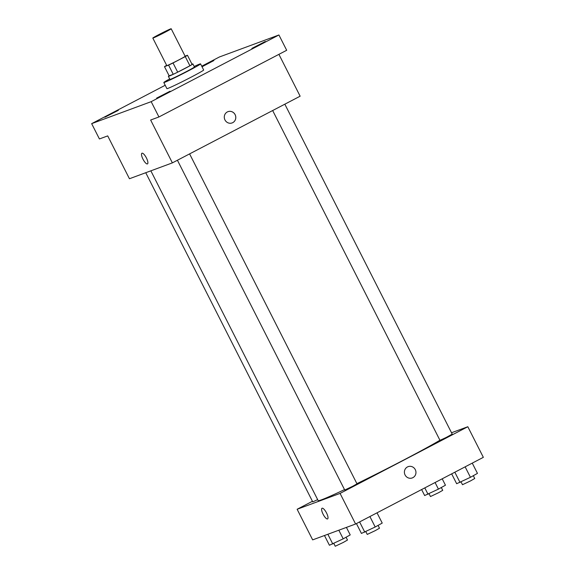 <?xml version="1.0" encoding="UTF-8"?>
<svg xmlns="http://www.w3.org/2000/svg" width="575" height="575" viewBox="0 0 575 575"><rect width="100%" height="100%" fill="white"/><g stroke="black" fill="none" stroke-linecap="round" stroke-linejoin="round"><path stroke-width="0.86" d="M164.924 32.329A10.3 0.374 153.1 0 1 152.813 38.072A10.3 0.374 153.1 0 1 161.827 33.077A10.3 0.374 153.1 0 1 171.185 28.75A10.3 0.374 153.1 0 1 164.924 32.329M171.185 28.75L185.164 56.292A10.3 0.374 153.1 0 1 178.904 59.872A10.3 0.374 153.1 0 1 166.786 65.615L152.813 38.072M177.689 72.155A13.297 0.489 153.1 0 1 173.248 74.304L169.143 75.821L164.486 66.642L168.59 65.119A13.297 0.489 153.1 0 0 173.032 62.97L177.689 72.155L189.915 65.773A13.297 0.489 153.1 0 0 192.122 64.45L187.464 55.272L185.085 56.149M164.486 66.642A13.297 0.489 153.1 0 1 166.649 65.342M173.032 62.97L185.258 56.594A13.297 0.489 153.1 0 0 187.464 55.272M173.248 74.304L168.59 65.119M189.915 65.773L185.258 56.594M169.115 75.778A13.735 0.503 -26.9 0 0 168.382 76.353A13.735 0.503 -26.9 0 0 169.014 76.202A13.735 0.503 -26.9 0 0 182.721 69.632A13.735 0.503 -26.9 0 0 192.884 63.918A13.735 0.503 -26.9 0 0 191.978 64.177M192.884 63.918L194.436 66.98A13.735 0.503 153.1 0 1 186.084 71.753A13.735 0.503 153.1 0 1 170.567 79.257A13.735 0.503 153.1 0 1 169.934 79.415L168.382 76.353M194.178 66.484A20.607 0.755 153.1 0 1 200.56 63.875A20.607 0.755 153.1 0 1 188.039 71.034A20.607 0.755 153.1 0 1 163.81 82.52A20.607 0.755 153.1 0 1 169.683 78.912M200.56 63.875L203.665 69.999A20.607 0.755 153.1 0 1 191.144 77.158A20.607 0.755 153.1 0 1 166.915 88.643L163.81 82.52M201.861 66.441L213.936 60.526L202.033 66.779M265.298 41.501L251.872 48.408L265.298 41.501M170.063 91.209L156.637 98.109L170.063 91.209M118.349 110.321L104.923 117.221L118.349 110.321M165.205 85.265L91.655 123.654L151.175 101.66L278.925 34.982L219.406 56.975L201.739 66.197M91.655 123.654L99.417 138.956L107.712 135.894L129.447 178.739L172.378 162.876L150.643 120.024L158.937 116.962L151.175 101.66M146.409 157.931A6.009 1.804 62.4 0 1 147.48 163.889A6.009 1.804 62.4 0 1 143.103 159.404A6.009 1.804 62.4 0 1 141.924 153.237A6.009 1.804 62.4 0 1 146.409 157.931M158.937 116.962L286.688 50.284L278.925 34.982M172.378 162.876L300.136 96.198L278.904 54.345M227.966 111.658A6.009 5.728 -110.3 0 1 232.76 122.647A6.009 5.728 -110.3 0 1 224.674 119.277A6.009 5.728 -110.3 0 1 227.966 111.658A6.009 5.728 -110.3 0 1 232.767 122.647A6.009 5.728 -110.3 0 1 232.127 122.928M147.487 163.889A6.009 1.804 62.4 0 1 143.103 159.397A6.009 1.804 62.4 0 1 141.924 153.237M439.918 440.234A72.119 2.638 153.1 0 1 402.967 460.424A72.119 2.638 153.1 0 1 356.902 483.668M344.518 489.613A72.119 2.638 153.1 0 1 318.162 500.624L150.851 170.833M272.658 110.537L439.976 440.342L446.214 437.453L452.223 434.125L284.833 104.183M317.666 499.646L312.735 501.874L145.741 172.716M189.599 153.884L356.989 483.834L352.813 486.22L344.741 490.044L177.423 160.245M312.433 501.285L297.131 509.27L340.069 493.408L467.82 426.729L451.526 432.745M340.069 493.408L355.594 524.012L312.663 539.875L297.131 509.27M326.521 512.95A6.009 1.804 62.4 0 1 327.592 518.909A6.009 1.804 62.4 0 1 323.207 514.417A6.009 1.804 62.4 0 1 322.029 508.25A6.009 1.804 62.4 0 1 326.521 512.95M355.594 524.012L483.345 457.333L467.82 426.729M408.07 466.67A6.009 5.728 -110.3 0 1 412.872 477.667A6.009 5.728 -110.3 0 1 404.786 474.296A6.009 5.728 -110.3 0 1 408.07 466.67A6.009 5.728 -110.3 0 1 412.872 477.667A6.009 5.728 -110.3 0 1 412.239 477.947M327.592 518.909A6.009 1.804 62.4 0 1 323.215 514.417A6.009 1.804 62.4 0 1 322.036 508.25M451.662 473.872L456.658 483.719L470.436 477.3L477.458 473.376L472.255 463.119M460.036 482.468L454.832 472.212M470.436 477.3L465.132 466.835M473.311 475.69L474.734 478.501L470.566 480.887L462.487 484.718L461.085 481.951M421.612 489.555L424.652 495.549L438.43 489.124L445.452 485.207L442.204 478.802M428.03 494.299L424.788 487.895M438.43 489.124L435.081 482.526M441.305 487.521L442.728 490.331L438.56 492.717L430.481 496.541L429.079 493.781M356.428 523.573L361.423 533.428L375.202 527.002L382.224 523.085L377.02 512.828M364.802 532.177L359.598 521.92M375.202 527.002L369.897 516.544M378.077 525.399L379.5 528.209L375.331 530.596L367.252 534.419L365.851 531.659M324.473 535.512L329.418 545.251L343.203 538.832L350.218 534.908L346.409 527.404M332.796 544L327.858 534.261M343.203 538.832L338.826 530.207M346.071 537.23L347.494 540.033L343.325 542.419L335.247 546.25L333.845 543.483"/></g></svg>
